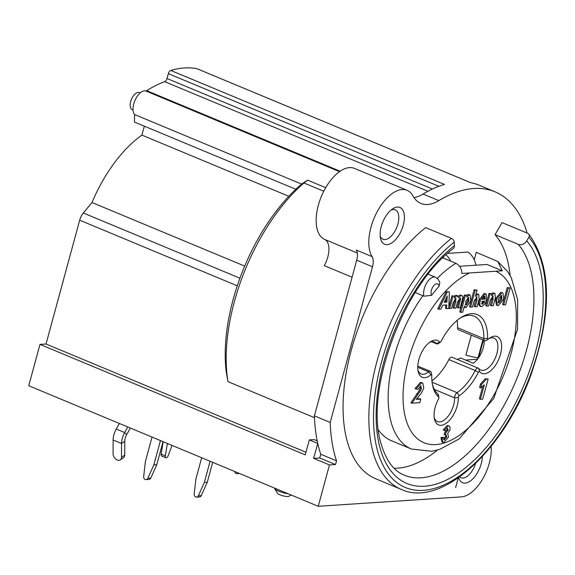 <?xml version="1.0" encoding="UTF-8"?>
<svg xmlns="http://www.w3.org/2000/svg" width="575" height="575" viewBox="0 0 575 575"><rect width="100%" height="100%" fill="white"/><g stroke="black" fill="none" stroke-linecap="round" stroke-linejoin="round"><path stroke-width="0.86" d="M495.061 234.679L502.04 222.597L527.836 233.342A3.321 2.76 139 0 1 528.72 233.975A3.321 2.76 139 0 1 528.849 237.245L526.736 240.903A6.641 5.527 139 0 1 518.226 244.325L495.061 234.679A130.475 66.822 -67.4 0 1 510.104 275.482M437.395 450.081A130.475 66.822 -67.4 0 1 394.069 468.23M423.919 296.197A11.953 6.124 112.6 0 1 426.772 282.857A11.953 6.124 112.6 0 1 435.462 277.251L438.042 279.083L439.832 282.426L439.07 286.293A101.25 51.858 -67.4 0 0 431.595 295.334L423.919 296.197A10.487 4.967 41.3 0 0 422.855 295.701L415.265 292.538M527.138 233.048A165.995 85.014 112.6 0 0 495.061 191.842A165.995 85.014 112.6 0 0 438.833 200.618A53.116 27.205 112.6 0 1 420.842 203.421A53.116 27.205 112.6 0 1 412.857 195.816A38.511 19.723 112.6 0 0 407.064 190.303A38.511 19.723 112.6 0 0 376.912 212.189A38.511 19.723 112.6 0 0 372.104 256.637L356.306 250.06A13.283 6.799 -67.4 0 1 356.701 260.195L314.403 415.862A165.995 85.014 112.6 0 0 317.738 443.411L313.67 458.376L319.729 457.973L335.52 464.55L336.533 460.827L320.742 454.243L319.729 457.973M313.67 458.376L329.461 464.952L335.52 464.55M325.702 187.673L307.69 180.176L302.256 183.554A139.438 71.415 112.6 0 0 226.119 371.119L227.952 381.642L314.475 417.673M305.957 452.245L46.036 344.008L79.681 220.189A10.623 5.441 -67.4 0 1 83.325 212.987L91.978 202.515L244.698 266.103M91.978 202.515A106.289 54.438 -67.4 0 1 141.91 135.111L288.815 196.283M488.887 338.668A17.264 8.841 -67.4 0 1 494.018 338.15A17.264 8.841 -67.4 0 1 495.542 357.485A17.264 8.841 -67.4 0 1 480.743 370.027A17.264 8.841 -67.4 0 1 478.81 368.539A3.982 2.041 112.6 0 0 478.364 368.201L452.036 357.233A3.982 2.041 112.6 0 0 448.881 359.576A43.161 22.102 -67.4 0 1 431.947 380.858M484.207 340.515A17.264 8.841 -67.4 0 1 473.196 363.235L460.561 357.973A17.264 8.841 -67.4 0 1 457.132 359.361M477.466 359.274L465.556 360.058M483.417 340.184L478.666 357.664M457.132 320.376A43.161 22.102 -67.4 0 1 457.535 327.707A3.982 2.041 112.6 0 0 458.433 329.784L484.754 340.745A3.982 2.041 112.6 0 0 486.184 340.486L488.355 339.085A1.33 0.683 -67.4 0 1 487.586 338.481A45.813 23.467 112.6 0 0 460.906 317.594A45.813 23.467 112.6 0 0 440.967 341.543A1.33 0.683 -67.4 0 1 440.393 342.233A1.33 0.683 -67.4 0 1 439.767 342.204A19.917 10.199 112.6 0 0 430.409 341.78A19.917 10.199 112.6 0 0 418.111 371.306A19.917 10.199 112.6 0 0 430.898 374.842A1.33 0.683 -67.4 0 1 431.753 375.073A1.33 0.683 -67.4 0 1 431.775 375.367A45.813 23.467 112.6 0 0 432.63 385.494A45.813 23.467 112.6 0 0 438.718 397.131A1.33 0.683 -67.4 0 1 438.89 397.469A1.33 0.683 -67.4 0 1 438.617 398.813A19.917 10.199 112.6 0 0 434.441 418.945A19.917 10.199 112.6 0 0 447.875 421.928A19.917 10.199 112.6 0 0 458.34 397.519A1.33 0.683 -67.4 0 1 459.159 395.787A45.813 23.467 112.6 0 0 478.393 372.305A1.33 0.683 -67.4 0 1 479.593 371.644A19.917 10.199 112.6 0 0 500.149 355.451A19.917 10.199 112.6 0 0 490.022 337.863A19.917 10.199 112.6 0 0 488.463 339.006A1.33 0.683 -67.4 0 1 488.355 339.085M471.292 335.139L465.865 355.113A37.181 7.856 -164.8 0 0 477.983 357.93L482.871 339.962M458.253 477.904L455.637 487.557L458.261 477.897M201.674 457.75L195.917 478.946L194.192 494.054A2.659 2.214 -93.8 0 0 196.564 497.131A2.659 2.214 -93.8 0 0 198.339 495.787L204.341 482.454L210.098 461.258M204.341 482.454L207.28 482.26L212.693 462.336M207.28 482.26L201.279 495.592A2.659 2.214 86.2 0 1 199.496 496.937L196.564 497.131M234.751 471.522A2.659 2.214 -93.8 0 0 237.087 473.656A2.659 2.214 -93.8 0 0 238.381 473.031M160.454 440.587L153.827 464.959L156.767 464.765L163.041 441.665M156.767 464.765L150.765 478.098A2.659 2.214 86.2 0 1 148.982 479.442L146.05 479.636A2.659 2.214 -93.8 0 0 147.825 478.292L153.827 464.959M475.906 265.204A19.917 16.582 -93.8 0 0 468.064 252.058L447.616 253.403M446.056 254.818A19.917 16.582 86.2 0 1 450.628 261.115M478.364 368.201A3.982 2.041 112.6 0 0 475.202 370.537A43.161 22.102 -67.4 0 1 457.089 392.66A3.982 2.041 112.6 0 0 454.617 397.842A17.264 8.841 -67.4 0 1 448.744 415.387A17.264 8.841 -67.4 0 1 437.46 421.583A17.264 8.841 -67.4 0 1 434.211 417.579M438.89 397.469L438.358 394.939A3.982 2.041 112.6 0 0 437.827 393.925A43.161 22.102 -67.4 0 1 432.378 384.186M141.91 135.111L144.339 126.177M301.616 184.093L134.564 114.533A13.283 6.799 -67.4 0 1 135.298 99.683A13.283 6.799 -67.4 0 1 145.655 90.915L339.509 171.638M340.12 171.213L146.683 90.663A155.372 79.573 -67.4 0 1 164.702 81.672A3.321 1.703 112.6 0 0 167.023 78.502L168.346 73.643A3.321 1.703 -67.4 0 1 170.761 70.438L444.453 184.403A165.995 85.014 112.6 0 0 423.042 194.041A53.116 27.205 -67.4 0 1 413.978 197.649M170.761 70.438A165.995 85.014 -67.4 0 1 196.981 68.712L470.673 182.685A165.995 85.014 -67.4 0 1 479.27 185.265L495.061 191.842M46.036 344.008L39.977 344.403L28.75 385.739L318.234 506.287L461.394 496.879A34.529 17.681 112.6 0 0 482.547 479.183A34.529 17.681 112.6 0 0 491.151 446.322M356.701 260.195L372.492 266.771A13.283 6.799 112.6 0 0 372.104 256.637M372.492 266.771L330.201 422.438A165.995 85.014 112.6 0 0 336.533 460.827M318.234 506.287L329.461 464.952M401.408 489.454L375.612 478.709A144.749 74.132 -67.4 0 1 347.243 367.252A144.749 74.132 -67.4 0 1 425.658 227.614L451.454 238.359A144.749 74.132 112.6 0 0 373.038 377.991A144.749 74.132 112.6 0 0 401.408 489.454C441.183 508.07 504.088 450.556 531.128 374.382C552.381 312.218 551.583 265.413 528.72 233.975M459.562 266.275L487.047 264.471L502.277 270.811L497.792 261.51L476.28 252.332L474.238 259.842M378.472 430.043A103.579 53.051 112.6 0 0 391.431 440.709L411.441 449.039L431.839 451.289L439.688 449.384L459.202 438.905L493.738 398.482L517.55 329.223L517.658 299.762L511.333 277.826L507.646 271.537L497.799 261.496M443.62 257.111L443.354 258.089M458.692 477.602A19.917 10.199 112.6 0 0 471.845 479.78A19.917 10.199 112.6 0 0 482.368 456.55M403.276 225.134A19.917 10.199 112.6 0 0 392.79 208.754A19.917 10.199 112.6 0 0 380.499 238.28A19.917 10.199 112.6 0 0 391.144 243.318A19.917 10.199 112.6 0 0 403.276 225.134M130.374 428.059L126.658 434.664A7.971 4.082 112.6 0 0 125.228 438.136A7.971 4.082 112.6 0 0 124.782 441.233L124.725 455.026A5.312 3.558 55.1 0 1 123.553 457.628L120.312 459.885A5.312 3.558 -124.9 0 0 121.49 457.283L124.725 455.026M127.794 426.981L124.667 432.537A13.283 6.799 112.6 0 0 122.295 438.33A13.283 6.799 112.6 0 0 121.541 443.49L121.49 457.283M119.37 423.473L116.243 429.029A13.283 6.799 112.6 0 0 113.872 434.822A13.283 6.799 112.6 0 0 113.117 439.983L113.067 453.776A5.312 3.558 -124.9 0 0 115.697 459.037A5.312 3.558 -124.9 0 0 120.312 459.885M152.03 437.079L145.403 461.452L143.678 476.56A2.659 2.214 -93.8 0 0 146.05 479.636M172.047 445.409L168.216 455.644A2.659 1.358 -67.4 0 1 165.873 457.75A2.659 1.358 -67.4 0 1 165.327 455.838L167.404 443.476M165.873 457.75L161.661 455.997A2.659 1.358 -67.4 0 1 161.115 454.085L163.192 441.722M475.568 463.529A15.935 8.165 -67.4 0 1 460.956 477.71A15.935 8.165 -67.4 0 1 459.691 476.891M502.277 270.811L461.897 273.463C461.639 268.618 459.648 265.233 455.91 263.314L442.836 257.873M39.977 344.403L305.246 454.868L309.314 439.904L314.158 439.588L317.184 440.845M320.742 454.243A165.995 85.014 112.6 0 1 317.738 443.411L309.314 439.904M307.69 180.176L303.938 182.972L323.768 191.231M146.683 90.663A3.321 1.703 -67.4 0 1 145.655 90.915M352.072 277.215L324.271 265.636A19.917 10.199 112.6 0 0 324.573 239.38A38.511 19.723 112.6 0 1 321.504 196.118A38.511 19.723 112.6 0 1 354.416 168.382L407.064 190.303M227.952 381.642A144.749 74.132 -67.4 0 1 303.938 182.972M295.823 189.261L134.464 122.073L134.564 114.533M459.799 318.334A43.161 22.102 -67.4 0 1 474.167 316.207A43.161 22.102 -67.4 0 1 483.863 338.668A3.982 2.041 112.6 0 0 484.754 340.745M140.199 92.906L139.416 92.582A9.293 4.758 112.6 0 0 131.445 99.331A9.293 4.758 112.6 0 0 132.272 109.739L133.048 110.069M330.201 422.438L314.403 415.862M391.065 210.04A15.935 8.165 -67.4 0 1 395.226 209.825A15.935 8.165 -67.4 0 1 397.914 223.963A15.935 8.165 -67.4 0 1 382.979 239.25A15.935 8.165 -67.4 0 1 380.19 236.145M288.319 493.832A9.962 2.106 -164.8 0 1 274.699 488.685A9.962 2.106 -164.8 0 1 274.591 488.182L274.613 488.118M274.699 488.685L277.481 493.285A5.973 1.265 15.2 0 0 282.85 495.772A5.973 1.265 15.2 0 0 288.743 496.347L291.187 495.025M503.851 298.899L502.852 292.919L501.86 292.776L496.469 299.244L497.425 305.426L498.396 305.577L503.851 298.899M498.374 299.287L501.558 295.478L501.889 299.043L499.107 302.932L498.705 302.874L498.374 299.287M498.058 302.493L500.832 298.605L500.933 295.457M497.425 305.426L496.376 304.987L495.413 298.806L500.811 292.337L502.852 292.919M447.257 292.057L438.811 309.221L440.932 309.084L442.8 305.188L446.761 304.93L446.574 308.71L448.752 308.567L449.384 291.92L446.2 291.618L449.384 291.92M438.811 309.221L437.755 308.782L446.2 291.618M447.228 295.931L446.89 302.105L444.18 302.285L447.228 295.931M444.432 301.76L445.841 301.667L446.013 298.468M445.841 301.667L446.89 302.105M446.574 308.71L445.524 308.272L445.683 305.002M455.745 298.238L455.831 301.508L454.006 308.222L455.91 308.099L457.513 302.206L460.058 297.951L460.676 298.598L458.332 307.941L460.23 307.812L462.853 297.455L462.005 295.543L461.279 295.442L458.562 297.534L457.067 295.715L454.293 297.814L454.746 296.139L452.992 296.254L449.664 308.509L451.569 308.387L453.186 302.428L456.054 298.274M460.058 297.951L460.676 298.598L459.612 298.094M457.707 295.809L456.011 295.277L457.707 295.809M455.307 298.36L452.956 307.783L454.006 308.222M448.766 308.135L449.664 308.509M448.795 307.395L451.943 295.816L452.992 296.254M451.943 295.816L454.746 296.139M454.458 296.017L456.011 295.277M458.21 296.233L460.23 295.004L462.005 295.543M459.619 298.159L457.276 307.503L458.332 307.941M476.768 296.858L476.963 300.358L475.209 306.834L477.106 306.705L479.061 299.518L478.781 294.443L478.069 294.335L475.388 296.298L477.07 290.102L475.166 290.224L470.573 307.136L472.478 307.007L474.145 300.876L477.113 296.901M475.209 306.834L474.152 306.396L476.423 296.93M475.935 294.285L477.02 293.897L478.781 294.443M470.573 307.136L469.523 306.698L474.116 289.786L477.07 290.102M474.116 289.786L475.166 290.224M466.677 297.124L467.166 295.32L465.391 295.435L460.791 312.362L462.695 312.232L464.377 306.051L465.994 307.704L470.753 301.034L470.149 295.004L469.473 294.903L466.677 297.124M464.104 307.05L465.994 307.704M465.657 301.228L468.611 297.555L468.812 301.185L466.217 305.152L465.657 301.228M465.161 304.714L467.762 300.747L467.971 297.562M465.391 295.435L464.341 294.997L459.741 311.923L460.791 312.362M464.341 294.997L467.166 295.32M466.878 295.198L468.424 294.465L470.149 295.004M481.915 303.959L482.576 304.232L481.843 301.293L486.601 300.984L486.112 294.005L485.178 293.875L480.125 300.581L479.687 304.75L480.844 306.511L481.893 306.655L486.004 302.817L484.258 302.4L482.202 304.175M480.844 306.511L479.787 306.072L478.637 304.312L479.068 300.143L484.128 293.437L486.112 294.005M482.569 298.792L485.257 299.122L482.411 299.309L483.388 297.182L484.948 296.384M484.2 298.684L484.301 296.412M484.624 296.341L485.257 299.122M481.519 303.794L483.208 301.961L486.004 302.817M483.208 301.961L484.258 302.4M492.919 295.794L493.062 299.518L491.366 305.771L493.271 305.648L495.334 298.03L494.967 293.379L494.256 293.279L491.323 295.507L491.819 293.703L490.051 293.818L486.716 306.072L488.621 305.95L490.13 300.394L493.228 295.838M486.716 306.072L485.667 305.634L488.994 293.379L491.819 293.703M491.56 293.595L493.199 292.84L494.967 293.379M492.545 295.881L490.31 305.332L491.366 305.771M488.994 293.379L490.051 293.818M503.664 304.966L505.569 304.836L510.162 287.924L508.257 288.053L503.664 304.966L502.607 304.527L507.2 287.615L510.162 287.924M507.2 287.615L508.257 288.053M416.063 389.002L415.006 388.563L420.519 382.368L422.754 382.964L421.568 382.806L416.063 389.002L418.205 389.232L420.648 385.997L421.116 386.062M416.667 398.863L419.75 398.662L420.799 399.1L416.336 399.395L421.202 393.343L423.782 388.132L422.754 382.964M420.648 385.997L421.453 388.556L420.347 390.942L411.944 403.197L410.888 402.759L419.29 390.504L420.397 388.118L420.469 386.026M444.209 430.352L443.16 429.913L447.257 425.464L449.125 426.018L448.313 425.902L444.209 430.352L445.769 430.725L447.868 428.519M442.973 442.391L441.916 441.952L440.91 437.676L442.779 437.187L443.835 437.625L441.967 438.114L442.973 442.391L443.85 442.513L448.45 437.144L447.709 433.385L450.009 429.884L450.074 427.225L449.125 426.018M443.483 439.487L445.56 436.691L445.661 434.736M447.566 428.476L448.126 430.193L446.035 432.386L445.136 434.944L444.087 434.506L444.978 431.947L447.07 429.755L447.17 428.591M480.657 387.931L479.607 387.493L480.556 384.014L485.271 378.724L488.153 379.04L486.321 379.162L481.606 384.452L480.657 387.931L484.358 384.84L480.427 399.302L482.684 399.158L488.153 379.04M480.427 399.302L479.378 398.863L482.741 386.465M411.944 403.197L419.829 402.673L420.799 399.1M445.136 434.944L446.042 434.657L446.61 437.129L444.223 439.875M443.979 439.688L444.54 439.925L443.835 437.625M440.91 437.676L441.967 438.114M444.978 431.947L446.035 432.386M485.271 378.724L486.321 379.162M480.556 384.014L481.606 384.452M518.226 244.325A130.475 66.822 -67.4 0 1 509.4 395.176A130.475 66.822 -67.4 0 1 404.261 475.18C393.861 471.047 386.192 460.733 381.261 444.245C364.09 392.251 402.953 285.538 453.244 248.666A6.641 4.19 -128.4 0 0 454.379 245.654L454.214 242.147A3.321 2.092 -128.4 0 0 451.454 238.359M431.753 375.073L431.214 372.543A3.982 2.041 112.6 0 0 430.395 371.349A3.982 2.041 112.6 0 0 428.655 371.838A17.264 8.841 -67.4 0 1 421.13 373.944A17.264 8.841 -67.4 0 1 417.881 369.941M429.273 342.578A17.264 8.841 -67.4 0 1 434.405 342.067A17.264 8.841 -67.4 0 1 436.346 343.555A3.982 2.041 112.6 0 0 436.792 343.893A3.982 2.041 112.6 0 0 438.215 343.634L440.393 342.233M79.681 220.189L237.281 285.818M83.325 212.987L239.94 278.207M448.881 359.576L475.202 370.537L478.393 372.305M434.326 389.39L454.617 397.842L458.34 397.519M459.159 395.787L457.089 392.66L432.091 382.253M438.833 200.618L423.042 194.041M422.855 295.701A103.579 53.051 112.6 0 0 411.441 449.039M113.117 439.983L121.541 443.49L124.782 441.233M116.243 429.029L124.667 432.537L126.658 434.664M198.339 495.787L201.279 495.592M147.825 478.292L150.765 478.098M161.115 454.085L165.327 455.838M168.346 73.643L438.854 186.278M164.702 81.672L427.908 191.274M432.414 189.01L167.023 78.502M487.586 338.481L483.863 338.668L457.535 327.707M357.312 253.014L324.573 239.38M500.832 298.605L501.889 299.043M500.811 292.337L501.86 292.776M495.413 298.806L496.469 299.244M454.782 301.07L455.831 301.508M460.23 295.004L461.279 295.442M459.181 300.488L460.237 300.926M475.913 299.92L476.963 300.358M477.02 293.897L478.069 294.335M467.762 300.747L468.812 301.185M465.599 304.901L466.217 305.152M468.424 294.465L469.473 294.903M484.128 293.437L485.178 293.875M479.068 300.143L480.125 300.581M478.637 304.312L479.687 304.75M493.199 292.84L494.256 293.279M492.006 299.079L493.062 299.518M496.261 271.479A92.956 47.61 -67.4 0 1 488.01 404.606A92.956 47.61 -67.4 0 1 403.945 410.126A92.956 47.61 -67.4 0 1 469.042 273.269M420.519 382.368L421.568 382.806M416.537 393.911L417.594 394.349M419.29 390.504L420.347 390.942M420.397 388.118L421.453 388.556M447.257 425.464L448.313 425.902M445.56 436.691L446.61 437.129M447.07 429.755L448.126 430.193M431.595 295.334A6.641 3.4 -67.4 0 1 433.687 285.775A6.641 3.4 -67.4 0 1 439.07 286.293M454.379 245.654A137.109 70.222 112.6 0 0 378.839 443.03A137.109 70.222 112.6 0 0 495.815 435.347A137.109 70.222 112.6 0 0 526.736 240.903M528.849 237.245A141.428 72.436 -67.4 0 1 496.958 437.819A141.428 72.436 -67.4 0 1 376.294 445.74A141.428 72.436 -67.4 0 1 454.214 242.147M455.91 263.314A103.579 53.051 112.6 0 0 437.295 278.365M438.718 397.131L437.827 393.925M417.738 367.288L428.655 371.838L430.898 374.842M431.983 341.737L436.346 343.555L439.767 342.204M478.81 368.539L479.593 371.644M435.462 277.251L428.202 274.225M237.087 473.656L239.495 473.498M470.76 182.699L197.153 68.77M431.696 341.773L436.792 343.893M430.395 371.349L417.773 366.095"/></g></svg>
